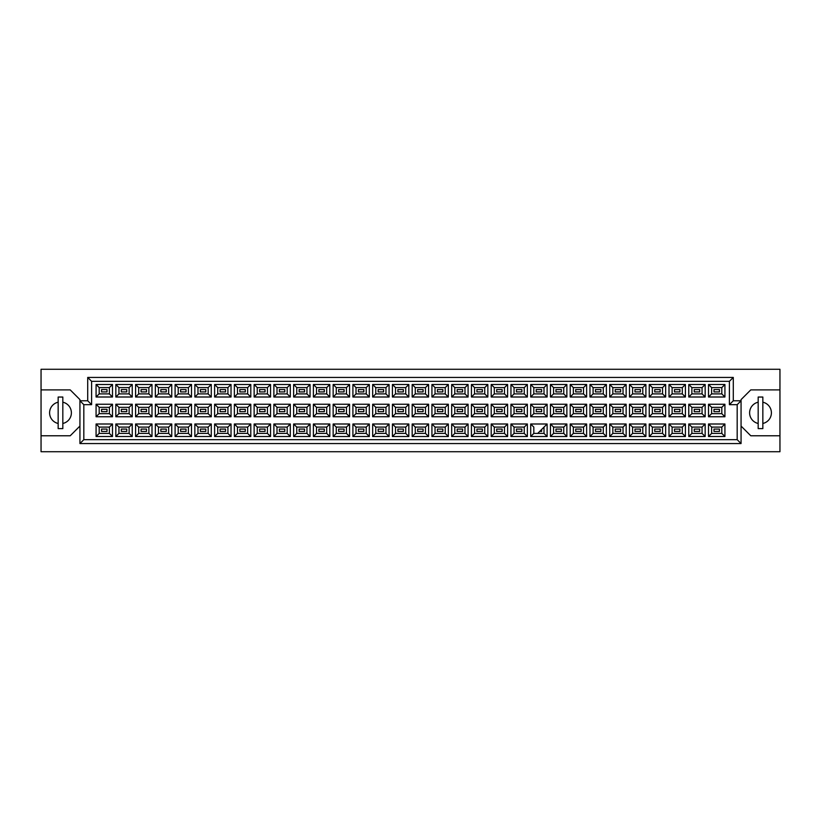 <?xml version="1.0" encoding="UTF-8"?>
<svg xmlns="http://www.w3.org/2000/svg" width="821" height="821" viewBox="0 0 821 821"><rect width="100%" height="100%" fill="white"/><g stroke="black" fill="none" stroke-linecap="round" stroke-linejoin="round"><path stroke-width="1.23" d="M758.173 402.198A10.889 10.889 0 0 0 758.173 423.472M41.05 435.777L41.05 451.724L779.95 451.724L779.95 369.276L41.05 369.276L41.05 435.777L70.216 435.777L79.935 426.058M741.065 426.058L750.784 435.777L779.95 435.777M58.158 402.198A10.889 10.889 0 0 0 58.158 423.472M779.95 389.893L750.784 389.893L741.065 399.611L741.065 443.556L79.935 443.556L79.935 399.611L70.216 389.893L41.05 389.893M83.824 404.671L79.935 400.781L87.714 400.781L87.714 377.444L733.286 377.444L733.286 400.781L741.065 400.781L737.176 404.671L729.397 404.671L729.397 381.334L91.603 381.334L91.603 404.671L83.824 404.671L83.824 439.666L737.176 439.666L737.176 404.671M62.827 423.472A10.889 10.889 0 0 0 62.827 402.198M762.842 423.472A10.889 10.889 0 0 0 762.842 402.198M719.442 431.425L713.993 431.425L713.993 429.085L719.442 429.085L719.442 431.425L713.993 431.425L713.993 429.085L719.442 429.085L719.442 431.425M719.442 411.67L713.993 411.67L713.993 409.33L719.442 409.33L719.442 411.67M719.442 391.915L713.993 391.915L713.993 389.575L719.442 389.575L719.442 391.915L713.993 391.915L713.993 389.575L719.442 389.575L719.442 391.915M699.687 431.425L694.238 431.425L694.238 429.085L699.687 429.085L699.687 431.425M699.687 411.67L694.238 411.67L694.238 409.33L699.687 409.33L699.687 411.67M699.687 391.915L694.238 391.915L694.238 389.575L699.687 389.575L699.687 391.915M679.921 431.425L674.482 431.425L674.482 429.085L679.921 429.085L679.921 431.425L674.482 431.425L674.482 429.085L679.921 429.085L679.921 431.425M679.921 411.67L674.482 411.67L674.482 409.33L679.921 409.33L679.921 411.67M679.921 391.915L674.482 391.915L674.482 389.575L679.921 389.575L679.921 391.915L674.482 391.915L674.482 389.575L679.921 389.575L679.921 391.915M660.166 431.425L654.727 431.425L654.727 429.085L660.166 429.085L660.166 431.425M660.166 411.67L654.727 411.67L654.727 409.33L660.166 409.33L660.166 411.67M660.166 391.915L654.727 391.915L654.727 389.575L660.166 389.575L660.166 391.915M640.411 431.425L634.972 431.425L634.972 429.085L640.411 429.085L640.411 431.425L634.972 431.425L634.972 429.085L640.411 429.085L640.411 431.425M640.411 411.67L634.972 411.67L634.972 409.33L640.411 409.33L640.411 411.67M640.411 391.915L634.972 391.915L634.972 389.575L640.411 389.575L640.411 391.915L634.972 391.915L634.972 389.575L640.411 389.575L640.411 391.915M620.655 431.425L615.216 431.425L615.216 429.085L620.655 429.085L620.655 431.425M620.655 411.67L615.216 411.67L615.216 409.33L620.655 409.33L620.655 411.67M620.655 391.915L615.216 391.915L615.216 389.575L620.655 389.575L620.655 391.915M600.9 431.425L595.461 431.425L595.461 429.085L600.9 429.085L600.9 431.425L595.461 431.425L595.461 429.085L600.9 429.085L600.9 431.425M600.9 411.67L595.461 411.67L595.461 409.33L600.9 409.33L600.9 411.67M600.9 391.915L595.461 391.915L595.461 389.575L600.9 389.575L600.9 391.915L595.461 391.915L595.461 389.575L600.9 389.575L600.9 391.915M581.145 431.425L575.706 431.425L575.706 429.085L581.145 429.085L581.145 431.425M581.145 411.67L575.706 411.67L575.706 409.33L581.145 409.33L581.145 411.67M581.145 391.915L575.706 391.915L575.706 389.575L581.145 389.575L581.145 391.915M561.39 431.425L555.95 431.425L555.95 429.085L561.39 429.085L561.39 431.425L555.95 431.425L555.95 429.085L561.39 429.085L561.39 431.425M561.39 411.67L555.95 411.67L555.95 409.33L561.39 409.33L561.39 411.67M561.39 391.915L555.95 391.915L555.95 389.575L561.39 389.575L561.39 391.915L555.95 391.915L555.95 389.575L561.39 389.575L561.39 391.915M541.634 429.475L541.634 431.425L539.695 431.425M541.634 411.67L536.195 411.67L536.195 409.33L541.634 409.33L541.634 411.67M541.634 391.915L536.195 391.915L536.195 389.575L541.634 389.575L541.634 391.915M521.879 431.425L516.44 431.425L516.44 429.085L521.879 429.085L521.879 431.425L516.44 431.425L516.44 429.085L521.879 429.085L521.879 431.425M521.879 411.67L516.44 411.67L516.44 409.33L521.879 409.33L521.879 411.67M521.879 391.915L516.44 391.915L516.44 389.575L521.879 389.575L521.879 391.915L516.44 391.915L516.44 389.575L521.879 389.575L521.879 391.915M502.124 431.425L496.674 431.425L496.674 429.085L502.124 429.085L502.124 431.425M502.124 411.67L496.674 411.67L496.674 409.33L502.124 409.33L502.124 411.67M502.124 391.915L496.674 391.915L496.674 389.575L502.124 389.575L502.124 391.915M482.368 431.425L476.919 431.425L476.919 429.085L482.368 429.085L482.368 431.425L476.919 431.425L476.919 429.085L482.368 429.085L482.368 431.425M482.368 411.67L476.919 411.67L476.919 409.33L482.368 409.33L482.368 411.67M482.368 391.915L476.919 391.915L476.919 389.575L482.368 389.575L482.368 391.915L476.919 391.915L476.919 389.575L482.368 389.575L482.368 391.915M462.613 431.425L457.164 431.425L457.164 429.085L462.613 429.085L462.613 431.425M462.613 411.67L457.164 411.67L457.164 409.33L462.613 409.33L462.613 411.67M462.613 391.915L457.164 391.915L457.164 389.575L462.613 389.575L462.613 391.915M442.858 431.425L437.408 431.425L437.408 429.085L442.858 429.085L442.858 431.425L437.408 431.425L437.408 429.085L442.858 429.085L442.858 431.425M442.858 411.67L437.408 411.67L437.408 409.33L442.858 409.33L442.858 411.67M442.858 391.915L437.408 391.915L437.408 389.575L442.858 389.575L442.858 391.915L437.408 391.915L437.408 389.575L442.858 389.575L442.858 391.915M423.102 431.425L417.653 431.425L417.653 429.085L423.102 429.085L423.102 431.425M423.102 411.67L417.653 411.67L417.653 409.33L423.102 409.33L423.102 411.67M423.102 391.915L417.653 391.915L417.653 389.575L423.102 389.575L423.102 391.915M403.347 431.425L397.898 431.425L397.898 429.085L403.347 429.085L403.347 431.425L397.898 431.425L397.898 429.085L403.347 429.085L403.347 431.425M403.347 411.67L397.898 411.67L397.898 409.33L403.347 409.33L403.347 411.67M403.347 391.915L397.898 391.915L397.898 389.575L403.347 389.575L403.347 391.915L397.898 391.915L397.898 389.575L403.347 389.575L403.347 391.915M383.592 431.425L378.142 431.425L378.142 429.085L383.592 429.085L383.592 431.425M383.592 411.67L378.142 411.67L378.142 409.33L383.592 409.33L383.592 411.67M383.592 391.915L378.142 391.915L378.142 389.575L383.592 389.575L383.592 391.915M363.836 431.425L358.387 431.425L358.387 429.085L363.836 429.085L363.836 431.425L358.387 431.425L358.387 429.085L363.836 429.085L363.836 431.425M363.836 411.67L358.387 411.67L358.387 409.33L363.836 409.33L363.836 411.67M363.836 391.915L358.387 391.915L358.387 389.575L363.836 389.575L363.836 391.915L358.387 391.915L358.387 389.575L363.836 389.575L363.836 391.915M344.081 431.425L338.632 431.425L338.632 429.085L344.081 429.085L344.081 431.425M344.081 411.67L338.632 411.67L338.632 409.33L344.081 409.33L344.081 411.67M344.081 391.915L338.632 391.915L338.632 389.575L344.081 389.575L344.081 391.915M324.326 431.425L318.876 431.425L318.876 429.085L324.326 429.085L324.326 431.425L318.876 431.425L318.876 429.085L324.326 429.085L324.326 431.425M324.326 411.67L318.876 411.67L318.876 409.33L324.326 409.33L324.326 411.67M324.326 391.915L318.876 391.915L318.876 389.575L324.326 389.575L324.326 391.915L318.876 391.915L318.876 389.575L324.326 389.575L324.326 391.915M304.56 431.425L299.121 431.425L299.121 429.085L304.56 429.085L304.56 431.425M304.56 411.67L299.121 411.67L299.121 409.33L304.56 409.33L304.56 411.67M304.56 391.915L299.121 391.915L299.121 389.575L304.56 389.575L304.56 391.915M284.805 431.425L279.366 431.425L279.366 429.085L284.805 429.085L284.805 431.425L279.366 431.425L279.366 429.085L284.805 429.085L284.805 431.425M284.805 411.67L279.366 411.67L279.366 409.33L284.805 409.33L284.805 411.67M284.805 391.915L279.366 391.915L279.366 389.575L284.805 389.575L284.805 391.915L279.366 391.915L279.366 389.575L284.805 389.575L284.805 391.915M265.05 431.425L259.61 431.425L259.61 429.085L265.05 429.085L265.05 431.425M265.05 411.67L259.61 411.67L259.61 409.33L265.05 409.33L265.05 411.67M265.05 391.915L259.61 391.915L259.61 389.575L265.05 389.575L265.05 391.915M245.294 431.425L239.855 431.425L239.855 429.085L245.294 429.085L245.294 431.425L239.855 431.425L239.855 429.085L245.294 429.085L245.294 431.425M245.294 411.67L239.855 411.67L239.855 409.33L245.294 409.33L245.294 411.67M245.294 391.915L239.855 391.915L239.855 389.575L245.294 389.575L245.294 391.915L239.855 391.915L239.855 389.575L245.294 389.575L245.294 391.915M225.539 431.425L220.1 431.425L220.1 429.085L225.539 429.085L225.539 431.425M225.539 411.67L220.1 411.67L220.1 409.33L225.539 409.33L225.539 411.67M225.539 391.915L220.1 391.915L220.1 389.575L225.539 389.575L225.539 391.915M205.784 431.425L200.345 431.425L200.345 429.085L205.784 429.085L205.784 431.425L200.345 431.425L200.345 429.085L205.784 429.085L205.784 431.425M205.784 411.67L200.345 411.67L200.345 409.33L205.784 409.33L205.784 411.67M205.784 391.915L200.345 391.915L200.345 389.575L205.784 389.575L205.784 391.915L200.345 391.915L200.345 389.575L205.784 389.575L205.784 391.915M186.028 431.425L180.589 431.425L180.589 429.085L186.028 429.085L186.028 431.425M186.028 411.67L180.589 411.67L180.589 409.33L186.028 409.33L186.028 411.67M186.028 391.915L180.589 391.915L180.589 389.575L186.028 389.575L186.028 391.915M166.273 431.425L160.834 431.425L160.834 429.085L166.273 429.085L166.273 431.425L160.834 431.425L160.834 429.085L166.273 429.085L166.273 431.425M166.273 411.67L160.834 411.67L160.834 409.33L166.273 409.33L166.273 411.67M166.273 391.915L160.834 391.915L160.834 389.575L166.273 389.575L166.273 391.915L160.834 391.915L160.834 389.575L166.273 389.575L166.273 391.915M146.518 431.425L141.079 431.425L141.079 429.085L146.518 429.085L146.518 431.425M146.518 411.67L141.079 411.67L141.079 409.33L146.518 409.33L146.518 411.67M146.518 391.915L141.079 391.915L141.079 389.575L146.518 389.575L146.518 391.915M126.762 431.425L121.313 431.425L121.313 429.085L126.762 429.085L126.762 431.425L121.313 431.425L121.313 429.085L126.762 429.085L126.762 431.425M126.762 411.67L121.313 411.67L121.313 409.33L126.762 409.33L126.762 411.67M126.762 391.915L121.313 391.915L121.313 389.575L126.762 389.575L126.762 391.915L121.313 391.915L121.313 389.575L126.762 389.575L126.762 391.915M107.007 431.425L101.558 431.425L101.558 429.085L107.007 429.085L107.007 431.425M107.007 411.67L101.558 411.67L101.558 409.33L107.007 409.33L107.007 411.67M107.007 391.915L101.558 391.915L101.558 389.575L107.007 389.575L107.007 391.915M99.187 387.594L99.187 393.895L109.378 393.895L109.378 387.594L99.187 387.594L96.078 384.485L112.487 384.485L112.487 397.005L109.378 393.895M109.378 387.594L112.487 384.485M724.922 436.515L708.513 436.515L708.513 423.995L724.922 423.995L724.922 436.515L721.813 433.406L721.813 427.105L711.622 427.105L711.622 433.406L721.813 433.406M724.922 416.76L708.513 416.76L708.513 404.24L724.922 404.24L724.922 416.76L721.813 413.651L721.813 407.349L711.622 407.349L711.622 413.651L721.813 413.651M724.922 397.005L708.513 397.005L708.513 384.485L724.922 384.485L724.922 397.005L721.813 393.895L721.813 387.594L711.622 387.594L711.622 393.895L721.813 393.895M705.167 436.515L688.757 436.515L688.757 423.995L705.167 423.995L705.167 436.515L702.058 433.406L702.058 427.105L691.867 427.105L691.867 433.406L702.058 433.406M705.167 416.76L688.757 416.76L688.757 404.24L705.167 404.24L705.167 416.76L702.058 413.651L702.058 407.349L691.867 407.349L691.867 413.651L702.058 413.651M705.167 397.005L688.757 397.005L688.757 384.485L705.167 384.485L705.167 397.005L702.058 393.895L702.058 387.594L691.867 387.594L691.867 393.895L702.058 393.895M685.412 436.515L669.002 436.515L669.002 423.995L685.412 423.995L685.412 436.515L682.302 433.406L682.302 427.105L672.112 427.105L672.112 433.406L682.302 433.406M685.412 416.76L669.002 416.76L669.002 404.24L685.412 404.24L685.412 416.76L682.302 413.651L682.302 407.349L672.112 407.349L672.112 413.651L682.302 413.651M685.412 397.005L669.002 397.005L669.002 384.485L685.412 384.485L685.412 397.005L682.302 393.895L682.302 387.594L672.112 387.594L672.112 393.895L682.302 393.895M665.657 436.515L649.247 436.515L649.247 423.995L665.657 423.995L665.657 436.515L662.547 433.406L662.547 427.105L652.356 427.105L652.356 433.406L662.547 433.406M665.657 416.76L649.247 416.76L649.247 404.24L665.657 404.24L665.657 416.76L662.547 413.651L662.547 407.349L652.356 407.349L652.356 413.651L662.547 413.651M665.657 397.005L649.247 397.005L649.247 384.485L665.657 384.485L665.657 397.005L662.547 393.895L662.547 387.594L652.356 387.594L652.356 393.895L662.547 393.895M645.901 436.515L629.491 436.515L629.491 423.995L645.901 423.995L645.901 436.515L642.792 433.406L642.792 427.105L632.601 427.105L632.601 433.406L642.792 433.406M645.901 416.76L629.491 416.76L629.491 404.24L645.901 404.24L645.901 416.76L642.792 413.651L642.792 407.349L632.601 407.349L632.601 413.651L642.792 413.651M645.901 397.005L629.491 397.005L629.491 384.485L645.901 384.485L645.901 397.005L642.792 393.895L642.792 387.594L632.601 387.594L632.601 393.895L642.792 393.895M626.146 436.515L609.726 436.515L609.726 423.995L626.146 423.995L626.146 436.515L623.026 433.406L623.026 427.105L612.846 427.105L612.846 433.406L623.026 433.406M626.146 416.76L609.726 416.76L609.726 404.24L626.146 404.24L626.146 416.76L623.026 413.651L623.026 407.349L612.846 407.349L612.846 413.651L623.026 413.651M626.146 397.005L609.726 397.005L609.726 384.485L626.146 384.485L626.146 397.005L623.026 393.895L623.026 387.594L612.846 387.594L612.846 393.895L623.026 393.895M606.391 436.515L589.971 436.515L589.971 423.995L606.391 423.995L606.391 436.515L603.271 433.406L603.271 427.105L593.09 427.105L593.09 433.406L603.271 433.406M606.391 416.76L589.971 416.76L589.971 404.24L606.391 404.24L606.391 416.76L603.271 413.651L603.271 407.349L593.09 407.349L593.09 413.651L603.271 413.651M606.391 397.005L589.971 397.005L589.971 384.485L606.391 384.485L606.391 397.005L603.271 393.895L603.271 387.594L593.09 387.594L593.09 393.895L603.271 393.895M586.635 436.515L570.215 436.515L570.215 423.995L586.635 423.995L586.635 436.515L583.515 433.406L583.515 427.105L573.335 427.105L573.335 433.406L583.515 433.406M586.635 416.76L570.215 416.76L570.215 404.24L586.635 404.24L586.635 416.76L583.515 413.651L583.515 407.349L573.335 407.349L573.335 413.651L583.515 413.651M586.635 397.005L570.215 397.005L570.215 384.485L586.635 384.485L586.635 397.005L583.515 393.895L583.515 387.594L573.335 387.594L573.335 393.895L583.515 393.895M566.87 436.515L550.46 436.515L550.46 423.995L566.87 423.995L566.87 436.515L563.76 433.406L563.76 427.105L553.57 427.105L553.57 433.406L563.76 433.406M566.87 416.76L550.46 416.76L550.46 404.24L566.87 404.24L566.87 416.76L563.76 413.651L563.76 407.349L553.57 407.349L553.57 413.651L563.76 413.651M566.87 397.005L550.46 397.005L550.46 384.485L566.87 384.485L566.87 397.005L563.76 393.895L563.76 387.594L553.57 387.594L553.57 393.895L563.76 393.895M547.114 436.515L530.705 436.515L530.705 423.995L547.114 423.995L547.114 436.515L544.005 433.406L544.005 427.105M547.114 416.76L530.705 416.76L530.705 404.24L547.114 404.24L547.114 416.76L544.005 413.651L544.005 407.349L533.814 407.349L533.814 413.651L544.005 413.651M547.114 397.005L530.705 397.005L530.705 384.485L547.114 384.485L547.114 397.005L544.005 393.895L544.005 387.594L533.814 387.594L533.814 393.895L544.005 393.895M527.359 436.515L510.949 436.515L510.949 423.995L527.359 423.995L527.359 436.515L524.25 433.406L524.25 427.105L514.059 427.105L514.059 433.406L524.25 433.406M527.359 416.76L510.949 416.76L510.949 404.24L527.359 404.24L527.359 416.76L524.25 413.651L524.25 407.349L514.059 407.349L514.059 413.651L524.25 413.651M527.359 397.005L510.949 397.005L510.949 384.485L527.359 384.485L527.359 397.005L524.25 393.895L524.25 387.594L514.059 387.594L514.059 393.895L524.25 393.895M507.604 436.515L491.194 436.515L491.194 423.995L507.604 423.995L507.604 436.515L504.494 433.406L504.494 427.105L494.304 427.105L494.304 433.406L504.494 433.406M507.604 416.76L491.194 416.76L491.194 404.24L507.604 404.24L507.604 416.76L504.494 413.651L504.494 407.349L494.304 407.349L494.304 413.651L504.494 413.651M507.604 397.005L491.194 397.005L491.194 384.485L507.604 384.485L507.604 397.005L504.494 393.895L504.494 387.594L494.304 387.594L494.304 393.895L504.494 393.895M487.848 436.515L471.439 436.515L471.439 423.995L487.848 423.995L487.848 436.515L484.739 433.406L484.739 427.105L474.548 427.105L474.548 433.406L484.739 433.406M487.848 416.76L471.439 416.76L471.439 404.24L487.848 404.24L487.848 416.76L484.739 413.651L484.739 407.349L474.548 407.349L474.548 413.651L484.739 413.651M487.848 397.005L471.439 397.005L471.439 384.485L487.848 384.485L487.848 397.005L484.739 393.895L484.739 387.594L474.548 387.594L474.548 393.895L484.739 393.895M468.093 436.515L451.683 436.515L451.683 423.995L468.093 423.995L468.093 436.515L464.984 433.406L464.984 427.105L454.793 427.105L454.793 433.406L464.984 433.406M468.093 416.76L451.683 416.76L451.683 404.24L468.093 404.24L468.093 416.76L464.984 413.651L464.984 407.349L454.793 407.349L454.793 413.651L464.984 413.651M468.093 397.005L451.683 397.005L451.683 384.485L468.093 384.485L468.093 397.005L464.984 393.895L464.984 387.594L454.793 387.594L454.793 393.895L464.984 393.895M448.338 436.515L431.928 436.515L431.928 423.995L448.338 423.995L448.338 436.515L445.228 433.406L445.228 427.105L435.038 427.105L435.038 433.406L445.228 433.406M448.338 416.76L431.928 416.76L431.928 404.24L448.338 404.24L448.338 416.76L445.228 413.651L445.228 407.349L435.038 407.349L435.038 413.651L445.228 413.651M448.338 397.005L431.928 397.005L431.928 384.485L448.338 384.485L448.338 397.005L445.228 393.895L445.228 387.594L435.038 387.594L435.038 393.895L445.228 393.895M428.583 436.515L412.173 436.515L412.173 423.995L428.583 423.995L428.583 436.515L425.473 433.406L425.473 427.105L415.282 427.105L415.282 433.406L425.473 433.406M428.583 416.76L412.173 416.76L412.173 404.24L428.583 404.24L428.583 416.76L425.473 413.651L425.473 407.349L415.282 407.349L415.282 413.651L425.473 413.651M428.583 397.005L412.173 397.005L412.173 384.485L428.583 384.485L428.583 397.005L425.473 393.895L425.473 387.594L415.282 387.594L415.282 393.895L425.473 393.895M408.827 436.515L392.417 436.515L392.417 423.995L408.827 423.995L408.827 436.515L405.718 433.406L405.718 427.105L395.527 427.105L395.527 433.406L405.718 433.406M408.827 416.76L392.417 416.76L392.417 404.24L408.827 404.24L408.827 416.76L405.718 413.651L405.718 407.349L395.527 407.349L395.527 413.651L405.718 413.651M408.827 397.005L392.417 397.005L392.417 384.485L408.827 384.485L408.827 397.005L405.718 393.895L405.718 387.594L395.527 387.594L395.527 393.895L405.718 393.895M389.072 436.515L372.662 436.515L372.662 423.995L389.072 423.995L389.072 436.515L385.962 433.406L385.962 427.105L375.772 427.105L375.772 433.406L385.962 433.406M389.072 416.76L372.662 416.76L372.662 404.24L389.072 404.24L389.072 416.76L385.962 413.651L385.962 407.349L375.772 407.349L375.772 413.651L385.962 413.651M389.072 397.005L372.662 397.005L372.662 384.485L389.072 384.485L389.072 397.005L385.962 393.895L385.962 387.594L375.772 387.594L375.772 393.895L385.962 393.895M369.317 436.515L352.907 436.515L352.907 423.995L369.317 423.995L369.317 436.515L366.207 433.406L366.207 427.105L356.016 427.105L356.016 433.406L366.207 433.406M369.317 416.76L352.907 416.76L352.907 404.24L369.317 404.24L369.317 416.76L366.207 413.651L366.207 407.349L356.016 407.349L356.016 413.651L366.207 413.651M369.317 397.005L352.907 397.005L352.907 384.485L369.317 384.485L369.317 397.005L366.207 393.895L366.207 387.594L356.016 387.594L356.016 393.895L366.207 393.895M349.561 436.515L333.152 436.515L333.152 423.995L349.561 423.995L349.561 436.515L346.452 433.406L346.452 427.105L336.261 427.105L336.261 433.406L346.452 433.406M349.561 416.76L333.152 416.76L333.152 404.24L349.561 404.24L349.561 416.76L346.452 413.651L346.452 407.349L336.261 407.349L336.261 413.651L346.452 413.651M349.561 397.005L333.152 397.005L333.152 384.485L349.561 384.485L349.561 397.005L346.452 393.895L346.452 387.594L336.261 387.594L336.261 393.895L346.452 393.895M329.806 436.515L313.396 436.515L313.396 423.995L329.806 423.995L329.806 436.515L326.696 433.406L326.696 427.105L316.506 427.105L316.506 433.406L326.696 433.406M329.806 416.76L313.396 416.76L313.396 404.24L329.806 404.24L329.806 416.76L326.696 413.651L326.696 407.349L316.506 407.349L316.506 413.651L326.696 413.651M329.806 397.005L313.396 397.005L313.396 384.485L329.806 384.485L329.806 397.005L326.696 393.895L326.696 387.594L316.506 387.594L316.506 393.895L326.696 393.895M310.051 436.515L293.641 436.515L293.641 423.995L310.051 423.995L310.051 436.515L306.941 433.406L306.941 427.105L296.75 427.105L296.75 433.406L306.941 433.406M310.051 416.76L293.641 416.76L293.641 404.24L310.051 404.24L310.051 416.76L306.941 413.651L306.941 407.349L296.75 407.349L296.75 413.651L306.941 413.651M310.051 397.005L293.641 397.005L293.641 384.485L310.051 384.485L310.051 397.005L306.941 393.895L306.941 387.594L296.75 387.594L296.75 393.895L306.941 393.895M290.295 436.515L273.886 436.515L273.886 423.995L290.295 423.995L290.295 436.515L287.186 433.406L287.186 427.105L276.995 427.105L276.995 433.406L287.186 433.406M290.295 416.76L273.886 416.76L273.886 404.24L290.295 404.24L290.295 416.76L287.186 413.651L287.186 407.349L276.995 407.349L276.995 413.651L287.186 413.651M290.295 397.005L273.886 397.005L273.886 384.485L290.295 384.485L290.295 397.005L287.186 393.895L287.186 387.594L276.995 387.594L276.995 393.895L287.186 393.895M270.54 436.515L254.13 436.515L254.13 423.995L270.54 423.995L270.54 436.515L267.43 433.406L267.43 427.105L257.24 427.105L257.24 433.406L267.43 433.406M270.54 416.76L254.13 416.76L254.13 404.24L270.54 404.24L270.54 416.76L267.43 413.651L267.43 407.349L257.24 407.349L257.24 413.651L267.43 413.651M270.54 397.005L254.13 397.005L254.13 384.485L270.54 384.485L270.54 397.005L267.43 393.895L267.43 387.594L257.24 387.594L257.24 393.895L267.43 393.895M250.785 436.515L234.365 436.515L234.365 423.995L250.785 423.995L250.785 436.515L247.665 433.406L247.665 427.105L237.485 427.105L237.485 433.406L247.665 433.406M250.785 416.76L234.365 416.76L234.365 404.24L250.785 404.24L250.785 416.76L247.665 413.651L247.665 407.349L237.485 407.349L237.485 413.651L247.665 413.651M250.785 397.005L234.365 397.005L234.365 384.485L250.785 384.485L250.785 397.005L247.665 393.895L247.665 387.594L237.485 387.594L237.485 393.895L247.665 393.895M231.029 436.515L214.609 436.515L214.609 423.995L231.029 423.995L231.029 436.515L227.91 433.406L227.91 427.105L217.729 427.105L217.729 433.406L227.91 433.406M231.029 416.76L214.609 416.76L214.609 404.24L231.029 404.24L231.029 416.76L227.91 413.651L227.91 407.349L217.729 407.349L217.729 413.651L227.91 413.651M231.029 397.005L214.609 397.005L214.609 384.485L231.029 384.485L231.029 397.005L227.91 393.895L227.91 387.594L217.729 387.594L217.729 393.895L227.91 393.895M211.274 436.515L194.854 436.515L194.854 423.995L211.274 423.995L211.274 436.515L208.154 433.406L208.154 427.105L197.974 427.105L197.974 433.406L208.154 433.406M211.274 416.76L194.854 416.76L194.854 404.24L211.274 404.24L211.274 416.76L208.154 413.651L208.154 407.349L197.974 407.349L197.974 413.651L208.154 413.651M211.274 397.005L194.854 397.005L194.854 384.485L211.274 384.485L211.274 397.005L208.154 393.895L208.154 387.594L197.974 387.594L197.974 393.895L208.154 393.895M191.509 436.515L175.099 436.515L175.099 423.995L191.509 423.995L191.509 436.515L188.399 433.406L188.399 427.105L178.208 427.105L178.208 433.406L188.399 433.406M191.509 416.76L175.099 416.76L175.099 404.24L191.509 404.24L191.509 416.76L188.399 413.651L188.399 407.349L178.208 407.349L178.208 413.651L188.399 413.651M191.509 397.005L175.099 397.005L175.099 384.485L191.509 384.485L191.509 397.005L188.399 393.895L188.399 387.594L178.208 387.594L178.208 393.895L188.399 393.895M171.753 436.515L155.343 436.515L155.343 423.995L171.753 423.995L171.753 436.515L168.644 433.406L168.644 427.105L158.453 427.105L158.453 433.406L168.644 433.406M171.753 416.76L155.343 416.76L155.343 404.24L171.753 404.24L171.753 416.76L168.644 413.651L168.644 407.349L158.453 407.349L158.453 413.651L168.644 413.651M171.753 397.005L155.343 397.005L155.343 384.485L171.753 384.485L171.753 397.005L168.644 393.895L168.644 387.594L158.453 387.594L158.453 393.895L168.644 393.895M151.998 436.515L135.588 436.515L135.588 423.995L151.998 423.995L151.998 436.515L148.888 433.406L148.888 427.105L138.698 427.105L138.698 433.406L148.888 433.406M151.998 416.76L135.588 416.76L135.588 404.24L151.998 404.24L151.998 416.76L148.888 413.651L148.888 407.349L138.698 407.349L138.698 413.651L148.888 413.651M151.998 397.005L135.588 397.005L135.588 384.485L151.998 384.485L151.998 397.005L148.888 393.895L148.888 387.594L138.698 387.594L138.698 393.895L148.888 393.895M132.243 436.515L115.833 436.515L115.833 423.995L132.243 423.995L132.243 436.515L129.133 433.406L129.133 427.105L118.942 427.105L118.942 433.406L129.133 433.406M132.243 416.76L115.833 416.76L115.833 404.24L132.243 404.24L132.243 416.76L129.133 413.651L129.133 407.349L118.942 407.349L118.942 413.651L129.133 413.651M132.243 397.005L115.833 397.005L115.833 384.485L132.243 384.485L132.243 397.005L129.133 393.895L129.133 387.594L118.942 387.594L118.942 393.895L129.133 393.895M112.487 436.515L96.078 436.515L96.078 423.995L112.487 423.995L112.487 436.515L109.378 433.406L109.378 427.105L99.187 427.105L99.187 433.406L109.378 433.406M112.487 416.76L96.078 416.76L96.078 404.24L112.487 404.24L112.487 416.76L109.378 413.651L109.378 407.349L99.187 407.349L99.187 413.651L109.378 413.651M112.487 397.005L96.078 397.005L96.078 384.485M96.078 397.005L99.187 393.895M530.705 423.995L533.814 427.105L533.814 433.406L544.005 433.406M109.378 407.349L112.487 404.24M99.187 407.349L96.078 404.24M96.078 416.76L99.187 413.651M109.378 427.105L112.487 423.995M99.187 427.105L96.078 423.995M96.078 436.515L99.187 433.406M129.133 387.594L132.243 384.485M118.942 387.594L115.833 384.485M115.833 397.005L118.942 393.895M129.133 407.349L132.243 404.24M118.942 407.349L115.833 404.24M115.833 416.76L118.942 413.651M129.133 427.105L132.243 423.995M118.942 427.105L115.833 423.995M115.833 436.515L118.942 433.406M148.888 387.594L151.998 384.485M138.698 387.594L135.588 384.485M135.588 397.005L138.698 393.895M148.888 407.349L151.998 404.24M138.698 407.349L135.588 404.24M135.588 416.76L138.698 413.651M148.888 427.105L151.998 423.995M138.698 427.105L135.588 423.995M135.588 436.515L138.698 433.406M168.644 387.594L171.753 384.485M158.453 387.594L155.343 384.485M155.343 397.005L158.453 393.895M168.644 407.349L171.753 404.24M158.453 407.349L155.343 404.24M155.343 416.76L158.453 413.651M168.644 427.105L171.753 423.995M158.453 427.105L155.343 423.995M155.343 436.515L158.453 433.406M188.399 387.594L191.509 384.485M178.208 387.594L175.099 384.485M175.099 397.005L178.208 393.895M188.399 407.349L191.509 404.24M178.208 407.349L175.099 404.24M175.099 416.76L178.208 413.651M188.399 427.105L191.509 423.995M178.208 427.105L175.099 423.995M175.099 436.515L178.208 433.406M208.154 387.594L211.274 384.485M197.974 387.594L194.854 384.485M194.854 397.005L197.974 393.895M208.154 407.349L211.274 404.24M197.974 407.349L194.854 404.24M194.854 416.76L197.974 413.651M208.154 427.105L211.274 423.995M197.974 427.105L194.854 423.995M194.854 436.515L197.974 433.406M227.91 387.594L231.029 384.485M217.729 387.594L214.609 384.485M214.609 397.005L217.729 393.895M227.91 407.349L231.029 404.24M217.729 407.349L214.609 404.24M214.609 416.76L217.729 413.651M227.91 427.105L231.029 423.995M217.729 427.105L214.609 423.995M214.609 436.515L217.729 433.406M247.665 387.594L250.785 384.485M237.485 387.594L234.365 384.485M234.365 397.005L237.485 393.895M247.665 407.349L250.785 404.24M237.485 407.349L234.365 404.24M234.365 416.76L237.485 413.651M247.665 427.105L250.785 423.995M237.485 427.105L234.365 423.995M234.365 436.515L237.485 433.406M267.43 387.594L270.54 384.485M257.24 387.594L254.13 384.485M254.13 397.005L257.24 393.895M267.43 407.349L270.54 404.24M257.24 407.349L254.13 404.24M254.13 416.76L257.24 413.651M267.43 427.105L270.54 423.995M257.24 427.105L254.13 423.995M254.13 436.515L257.24 433.406M287.186 387.594L290.295 384.485M276.995 387.594L273.886 384.485M273.886 397.005L276.995 393.895M287.186 407.349L290.295 404.24M276.995 407.349L273.886 404.24M273.886 416.76L276.995 413.651M287.186 427.105L290.295 423.995M276.995 427.105L273.886 423.995M273.886 436.515L276.995 433.406M306.941 387.594L310.051 384.485M296.75 387.594L293.641 384.485M293.641 397.005L296.75 393.895M306.941 407.349L310.051 404.24M296.75 407.349L293.641 404.24M293.641 416.76L296.75 413.651M306.941 427.105L310.051 423.995M296.75 427.105L293.641 423.995M293.641 436.515L296.75 433.406M326.696 387.594L329.806 384.485M316.506 387.594L313.396 384.485M313.396 397.005L316.506 393.895M326.696 407.349L329.806 404.24M316.506 407.349L313.396 404.24M313.396 416.76L316.506 413.651M326.696 427.105L329.806 423.995M316.506 427.105L313.396 423.995M313.396 436.515L316.506 433.406M346.452 387.594L349.561 384.485M336.261 387.594L333.152 384.485M333.152 397.005L336.261 393.895M346.452 407.349L349.561 404.24M336.261 407.349L333.152 404.24M333.152 416.76L336.261 413.651M346.452 427.105L349.561 423.995M336.261 427.105L333.152 423.995M333.152 436.515L336.261 433.406M366.207 387.594L369.317 384.485M356.016 387.594L352.907 384.485M352.907 397.005L356.016 393.895M366.207 407.349L369.317 404.24M356.016 407.349L352.907 404.24M352.907 416.76L356.016 413.651M366.207 427.105L369.317 423.995M356.016 427.105L352.907 423.995M352.907 436.515L356.016 433.406M385.962 387.594L389.072 384.485M375.772 387.594L372.662 384.485M372.662 397.005L375.772 393.895M385.962 407.349L389.072 404.24M375.772 407.349L372.662 404.24M372.662 416.76L375.772 413.651M385.962 427.105L389.072 423.995M375.772 427.105L372.662 423.995M372.662 436.515L375.772 433.406M405.718 387.594L408.827 384.485M395.527 387.594L392.417 384.485M392.417 397.005L395.527 393.895M405.718 407.349L408.827 404.24M395.527 407.349L392.417 404.24M392.417 416.76L395.527 413.651M405.718 427.105L408.827 423.995M395.527 427.105L392.417 423.995M392.417 436.515L395.527 433.406M425.473 387.594L428.583 384.485M415.282 387.594L412.173 384.485M412.173 397.005L415.282 393.895M425.473 407.349L428.583 404.24M415.282 407.349L412.173 404.24M412.173 416.76L415.282 413.651M412.173 423.995L415.282 427.105L425.473 427.105L428.583 423.995M412.173 436.515L415.282 433.406M445.228 387.594L448.338 384.485M435.038 387.594L431.928 384.485M431.928 397.005L435.038 393.895M445.228 407.349L448.338 404.24M435.038 407.349L431.928 404.24M431.928 416.76L435.038 413.651M431.928 423.995L435.038 427.105L445.228 427.105L448.338 423.995M431.928 436.515L435.038 433.406M464.984 387.594L468.093 384.485M454.793 387.594L451.683 384.485M451.683 397.005L454.793 393.895M464.984 407.349L468.093 404.24M454.793 407.349L451.683 404.24M451.683 416.76L454.793 413.651M451.683 423.995L454.793 427.105L464.984 427.105L468.093 423.995M451.683 436.515L454.793 433.406M484.739 387.594L487.848 384.485M474.548 387.594L471.439 384.485M471.439 397.005L474.548 393.895M484.739 407.349L487.848 404.24M474.548 407.349L471.439 404.24M471.439 416.76L474.548 413.651M471.439 423.995L474.548 427.105L484.739 427.105L487.848 423.995M471.439 436.515L474.548 433.406M504.494 387.594L507.604 384.485M494.304 387.594L491.194 384.485M491.194 397.005L494.304 393.895M504.494 407.349L507.604 404.24M494.304 407.349L491.194 404.24M491.194 416.76L494.304 413.651M491.194 423.995L494.304 427.105L504.494 427.105L507.604 423.995M491.194 436.515L494.304 433.406M524.25 387.594L527.359 384.485M514.059 387.594L510.949 384.485M510.949 397.005L514.059 393.895M524.25 407.349L527.359 404.24M514.059 407.349L510.949 404.24M510.949 416.76L514.059 413.651M510.949 423.995L514.059 427.105L524.25 427.105L527.359 423.995M510.949 436.515L514.059 433.406M544.005 387.594L547.114 384.485M533.814 387.594L530.705 384.485M530.705 397.005L533.814 393.895M544.005 407.349L547.114 404.24M533.814 407.349L530.705 404.24M530.705 416.76L533.814 413.651M537.704 433.406L547.114 423.995M530.705 436.515L533.814 433.406M563.76 387.594L566.87 384.485M553.57 387.594L550.46 384.485M550.46 397.005L553.57 393.895M563.76 407.349L566.87 404.24M553.57 407.349L550.46 404.24M550.46 416.76L553.57 413.651M563.76 427.105L566.87 423.995M553.57 427.105L550.46 423.995M550.46 436.515L553.57 433.406M583.515 387.594L586.635 384.485M573.335 387.594L570.215 384.485M570.215 397.005L573.335 393.895M583.515 407.349L586.635 404.24M573.335 407.349L570.215 404.24M570.215 416.76L573.335 413.651M583.515 427.105L586.635 423.995M573.335 427.105L570.215 423.995M570.215 436.515L573.335 433.406M603.271 387.594L606.391 384.485M593.09 387.594L589.971 384.485M589.971 397.005L593.09 393.895M603.271 407.349L606.391 404.24M593.09 407.349L589.971 404.24M589.971 416.76L593.09 413.651M603.271 427.105L606.391 423.995M593.09 427.105L589.971 423.995M589.971 436.515L593.09 433.406M623.026 387.594L626.146 384.485M612.846 387.594L609.726 384.485M609.726 397.005L612.846 393.895M623.026 407.349L626.146 404.24M612.846 407.349L609.726 404.24M609.726 416.76L612.846 413.651M623.026 427.105L626.146 423.995M612.846 427.105L609.726 423.995M609.726 436.515L612.846 433.406M642.792 387.594L645.901 384.485M632.601 387.594L629.491 384.485M629.491 397.005L632.601 393.895M642.792 407.349L645.901 404.24M632.601 407.349L629.491 404.24M629.491 416.76L632.601 413.651M642.792 427.105L645.901 423.995M632.601 427.105L629.491 423.995M629.491 436.515L632.601 433.406M662.547 387.594L665.657 384.485M652.356 387.594L649.247 384.485M649.247 397.005L652.356 393.895M662.547 407.349L665.657 404.24M652.356 407.349L649.247 404.24M649.247 416.76L652.356 413.651M662.547 427.105L665.657 423.995M652.356 427.105L649.247 423.995M649.247 436.515L652.356 433.406M682.302 387.594L685.412 384.485M672.112 387.594L669.002 384.485M669.002 397.005L672.112 393.895M682.302 407.349L685.412 404.24M672.112 407.349L669.002 404.24M669.002 416.76L672.112 413.651M682.302 427.105L685.412 423.995M672.112 427.105L669.002 423.995M669.002 436.515L672.112 433.406M702.058 387.594L705.167 384.485M691.867 387.594L688.757 384.485M688.757 397.005L691.867 393.895M702.058 407.349L705.167 404.24M691.867 407.349L688.757 404.24M688.757 416.76L691.867 413.651M702.058 427.105L705.167 423.995M691.867 427.105L688.757 423.995M688.757 436.515L691.867 433.406M721.813 387.594L724.922 384.485M711.622 387.594L708.513 384.485M708.513 397.005L711.622 393.895M721.813 407.349L724.922 404.24M711.622 407.349L708.513 404.24M708.513 416.76L711.622 413.651M721.813 427.105L724.922 423.995M711.622 427.105L708.513 423.995M708.513 436.515L711.622 433.406M87.714 377.444L91.603 381.334M91.603 404.671L87.714 400.781M733.286 377.444L729.397 381.334M83.824 439.666L79.935 443.556M733.286 400.781L729.397 404.671M737.176 439.666L741.065 443.556M62.827 397.046L58.158 397.046L58.158 428.624L62.827 428.624L62.827 397.046M762.842 397.046L758.173 397.046L758.173 428.624L762.842 428.624L762.842 397.046"/></g></svg>
